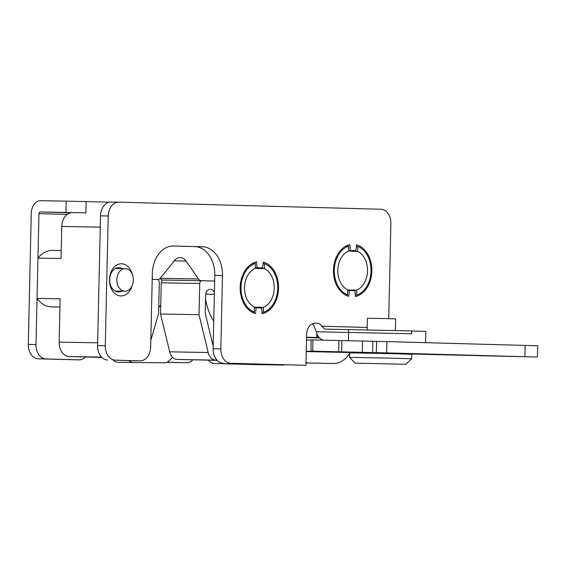 <?xml version="1.0" encoding="UTF-8"?>
<svg xmlns="http://www.w3.org/2000/svg" width="566" height="566" viewBox="0 0 566 566"><rect width="100%" height="100%" fill="white"/><g stroke="black" fill="none" stroke-linecap="round" stroke-linejoin="round"><path stroke-width="0.85" d="M65.946 212.42L66.208 201.135L40.419 200.682A12.983 8.851 -88.4 0 0 31.272 213.509L28.3 344.418L35.998 344.553L38.969 213.644A1.691 1.153 -88.4 0 1 40.165 211.967L85.629 212.866M35.998 344.553A14.108 10.322 91 0 0 45.995 358.943L79.007 359.835A14.108 10.322 91 0 0 79.077 359.842A14.108 10.322 91 0 0 85.473 356.969M166.977 362.226L186.299 362.749A14.108 10.322 91 0 0 186.37 362.749A14.108 10.322 91 0 0 192.765 359.877M166.821 362.297L178.601 362.615A14.108 10.322 91 0 0 178.672 362.615A14.108 10.322 91 0 0 178.743 362.615M28.3 344.418A14.108 10.322 91 0 0 38.297 358.809L71.309 359.7A14.108 10.322 91 0 0 71.38 359.7A14.108 10.322 91 0 0 71.45 359.707M208.529 360.195A12.983 8.851 91.6 0 0 214.217 363.492A12.983 8.851 91.6 0 0 214.273 363.499L236.213 363.881A12.983 9.495 91 0 0 236.376 363.888L284.217 365.077L253.476 364.561A12.983 8.851 -88.4 0 1 253.419 364.561A12.983 8.851 -88.4 0 1 253.363 364.561M247.993 363.825A12.983 9.495 91 0 0 249.847 364.122M109.266 202.211L86.145 201.588L85.883 212.873M66.208 201.135L86.145 201.588M234.105 363.45A12.983 9.495 91 0 0 236.213 363.881L236.376 363.888M255.273 267.944A20.319 14.857 -89 0 1 256.646 268.489L264.343 268.624A20.319 14.857 -89 0 1 274.22 288.25A20.319 14.857 -89 0 1 263.466 307.31L263.353 312.298A25.116 18.367 91 0 0 277.729 288.342A25.116 18.367 91 0 0 264.456 263.636L264.343 268.624M256.66 267.775L256.646 268.489M254.375 307.642A20.319 14.857 -89 0 0 255.768 307.175L255.754 307.784M252.662 263.346L255.379 263.388A25.116 18.367 91 0 0 241.003 287.351A25.116 18.367 91 0 0 254.275 312.057L254.389 307.062A20.319 14.857 -89 0 1 244.512 287.443A20.319 14.857 -89 0 1 255.266 268.383L255.379 263.388M263.112 263.615L264.456 263.636M262.016 312.276L263.353 312.298M255.768 307.175L263.466 307.31M251.7 312.007L254.275 312.057M348.571 250.717A20.319 14.857 -89 0 1 349.944 251.262L357.641 251.396A20.319 14.857 -89 0 1 367.518 271.015A20.319 14.857 -89 0 1 356.764 290.082L356.651 295.07A25.116 18.367 91 0 0 371.027 271.114A25.116 18.367 91 0 0 357.754 246.408L357.641 251.396M349.958 250.533L349.944 251.262M347.673 290.415A20.319 14.857 -89 0 0 349.066 289.948L349.052 290.542M345.946 246.111L348.677 246.16A25.116 18.367 91 0 0 334.301 270.116A25.116 18.367 91 0 0 347.574 294.822L347.687 289.834A20.319 14.857 -89 0 1 337.81 270.215A20.319 14.857 -89 0 1 348.564 251.148L348.677 246.16M356.403 246.38L357.754 246.408M355.314 295.049L356.651 295.07M349.066 289.948L356.764 290.082M345.012 294.78L347.574 294.822M133.286 362.53L117.997 362.261A11.292 8.257 -89 0 1 117.947 362.261A11.292 8.257 -89 0 1 113.292 360.181M158.728 307.458A27.09 19.817 91 0 0 160.751 304.897M172.701 357.408L169.093 360.797A11.292 8.257 -89 0 1 164.331 362.792L133.392 362.53A11.292 8.257 -89 0 1 133.343 362.53A11.292 8.257 -89 0 1 128.843 360.599M305.994 362.148A8.469 6.191 91 0 0 308.611 362.997L333.374 363.492A28.222 20.638 91 0 0 333.409 363.492A28.222 20.638 91 0 0 349.696 353.205M305.973 362.983L317.979 363.216A28.222 20.638 91 0 0 318.014 363.216A28.222 20.638 91 0 0 318.042 363.223M128.822 289.934A11.292 8.257 91 0 0 133.123 277.305A11.292 8.257 91 0 0 125.27 268.645A11.292 8.257 91 0 0 116.815 279.788A11.292 8.257 91 0 0 124.874 291.214A11.292 8.257 91 0 0 128.822 289.934M388.736 318.672L390.887 223.634A14.108 10.322 91 0 0 380.89 209.25L118.853 202.161A14.108 10.322 91 0 0 118.782 202.161A14.108 10.322 91 0 0 108.219 215.993L105.276 345.776A14.108 10.322 91 0 0 115.273 360.16L140.035 360.832A14.108 10.322 91 0 0 140.106 360.832A14.108 10.322 91 0 0 150.669 347L152.332 273.647A28.222 20.638 -89 0 1 173.465 245.984A28.222 20.638 -89 0 1 173.606 245.991L202.487 246.769A28.222 20.638 -89 0 1 222.48 275.543L220.825 348.897A14.108 10.322 91 0 0 230.822 363.287L305.923 365.318L306.623 334.28A11.292 8.257 -89 0 1 315.078 323.214A11.292 8.257 -89 0 1 315.135 323.221L317.201 323.271A8.469 6.191 -89 0 1 321.75 326.221L324.827 329.108L411.609 330.947A53.055 38.806 -89 0 1 411.602 333.77L316.302 331.782A14.108 9.622 -88.5 0 0 323.045 340.095M316.302 331.782L314.052 326.087A8.469 6.191 91 0 0 312.029 323.957M355.851 250.639L356.601 244.852A26.248 19.194 -89 0 1 371.848 271.114A26.248 19.194 -89 0 1 355.434 296.52L354.946 290.698L349.47 290.549L348.72 296.336A26.248 19.194 -89 0 1 333.473 270.074A26.248 19.194 -89 0 1 349.887 244.668L350.375 250.49L355.851 250.639L348.578 250.512M349.47 290.549L347.673 290.521M411.609 330.947L425.837 331.421L425.582 342.649M257.084 267.725L262.56 267.874L263.31 262.086A26.248 19.194 -89 0 1 278.557 288.349A26.248 19.194 -89 0 1 262.143 313.755L261.655 307.939L256.179 307.791L255.422 313.578A26.248 19.194 -89 0 1 240.182 287.316A26.248 19.194 -89 0 1 256.596 261.909L257.084 267.725L255.28 267.697M350.375 250.49L348.578 250.455M230.822 363.287L305.923 365.318M172.121 246.019L202.487 246.769M223.124 363.153A14.108 10.322 -89 0 1 213.127 348.762L220.825 348.897M423.057 342.579L392.839 341.765M132.479 360.698A14.108 10.322 -89 0 1 132.409 360.698A14.108 10.322 -89 0 1 132.338 360.698L140.035 360.832M222.48 275.543L214.783 275.409A28.222 20.638 91 0 0 194.789 246.635M214.783 275.409L213.127 348.762M256.179 307.791L254.375 307.755M262.56 267.874L255.28 267.746M108.219 215.993L100.522 215.851L97.578 345.642L105.276 345.776M115.273 360.16L132.338 360.698M121.987 268.588A12.134 8.872 91 0 0 118.74 267.683A12.134 8.872 91 0 0 109.655 279.661A12.134 8.872 91 0 0 118.315 291.95A12.134 8.872 91 0 0 121.584 291.157M116.978 268.496A12.134 8.872 91 0 0 116.235 268.128M115.825 291.412A12.134 8.872 91 0 0 116.582 291.073M100.522 215.851A14.108 10.322 -89 0 1 111.085 202.027A14.108 10.322 -89 0 1 111.155 202.027L118.711 202.161M107.575 360.026A14.108 10.322 -89 0 1 97.578 345.642M132.366 274.531A16.089 11.766 91 0 0 114.424 266.841A16.089 11.766 91 0 0 113.971 292.636A16.089 11.766 91 0 0 132.175 285.582M395.372 330.53L395.634 318.884L385.354 318.587L367.426 318.241L367.157 329.893M405.9 364.278L411.673 358.766L389.04 358.115L349.597 357.358L355.115 363.131L405.9 364.278L355.115 363.131M411.673 358.766L411.772 354.252L389.146 353.594L349.703 352.844L349.597 357.358M150.825 340.293L158.586 313.599L159.301 282.377A2.823 2.066 91 0 0 157.298 279.498L152.204 279.363M160.058 278.43A5.646 4.125 91 0 0 162.852 280.036L163.171 280.043A2.823 2.066 91 0 0 161.253 282.802L160.539 314.024L169.68 351.826A11.292 8.257 91 0 0 177.264 359.46L217.174 360.351M214.655 281.061L201.864 280.708A2.823 2.066 91 0 0 201.85 280.708A2.823 2.066 91 0 0 199.741 283.474L199.027 314.703L208.168 352.498A11.292 8.257 91 0 0 215.752 360.139L217.004 360.167M306.553 337.562L319.62 337.916M72.342 212.632A14.108 10.322 91 0 0 61.779 226.457L61.05 258.506L37.957 258.103L37.045 298.395L60.138 298.806L59.154 342.14A14.108 10.322 91 0 0 69.151 356.523L101.335 357.401A11.292 8.257 91 0 0 101.392 357.401A11.292 8.257 91 0 0 101.456 357.401M306.56 337.195L316.811 337.47L316.896 333.579M61.779 226.457L100.267 227.136L97.642 342.812A14.108 10.322 91 0 0 97.635 343.215M213.184 346.187L205.479 314.321A5.646 4.125 91 0 1 205.274 312.382L205.67 294.928A5.646 4.125 91 0 1 209.823 289.396A5.646 4.125 91 0 1 209.929 289.396L209.378 289.431M214.401 292.558A5.646 4.125 91 0 0 210.807 289.424M317.3 334.499L317.229 337.534L316.811 337.47M37.045 298.395A28.222 20.638 91 0 0 51.449 306.857L59.954 307.005M61.234 250.582L52.44 250.427A28.222 20.638 91 0 0 37.957 258.103M205.578 299.046A51.046 37.335 91 0 0 213.75 321.269M160.539 314.024L199.027 314.703M319.373 337.647L306.553 337.35M317.229 337.534L306.56 337.272M214.655 281.076L201.34 280.708A5.646 4.125 -89 0 1 198.447 278.967L186.08 261.046L174.278 260.834M186.08 261.046A11.292 8.257 -89 0 0 180.243 257.551A11.292 8.257 -89 0 0 174.533 260.523L160.411 278.04A5.646 4.125 -89 0 1 157.553 279.519A5.646 4.125 -89 0 1 157.525 279.519L152.204 279.378M306.234 351.557L361.561 352.837M399.929 353.757L537.445 357.047L537.7 345.762L386.903 341.602L311.201 339.862L310.946 351.146L319.585 351.451L306.241 351.224M386.903 341.602L386.649 352.887L310.946 351.146M311.194 340.025L306.496 339.94M537.445 357.047L386.649 352.887M361.561 352.568L399.936 353.439M442.081 354.755L471.98 355.37L442.081 354.755M510.065 356.368L480.166 355.752L510.065 356.368M67.184 214.408L38.969 213.644M186.299 362.749L178.601 362.615M70.63 212.795L40.165 211.967M79.007 359.835L71.309 359.7M38.297 358.809L45.995 358.943M214.273 363.499L253.476 364.561M305.98 362.955L308.611 362.997M317.979 363.216L333.374 363.492M321.75 326.221L367.214 327.452M411.602 333.77L411.666 330.947M348.408 340.668L348.599 332.355A8.469 6.191 91 0 0 348.309 329.518M314.59 323.228L317.201 323.271M161.253 282.802L199.741 283.474M59.154 342.14L97.642 342.812M177.264 359.46L215.752 360.139M69.151 356.523L101.505 357.089M214.358 294.327L205.72 294.207M169.68 351.826L208.168 352.498M198.447 278.967L160.192 278.295M201.34 280.708L162.852 280.036M376.595 341.362L376.34 352.653M372.874 341.291L372.619 352.576M362.565 341.057L362.311 352.342M341.921 340.499L341.666 351.783M338.942 340.428L338.687 351.712M312.963 339.89L312.708 351.175M525.142 345.345L524.887 356.63M186.37 362.749L178.672 362.615M71.38 359.7L79.077 359.842M214.217 363.492L253.419 364.561M133.343 362.53L117.947 362.261M318.014 363.216L333.409 363.492M115.075 291.044L124.874 291.214M115.471 268.468L125.27 268.645M132.409 360.698L140.106 360.832M118.782 202.161L111.085 202.027M361.568 352.526L361.554 353M399.936 353.396L399.929 353.87"/></g></svg>
